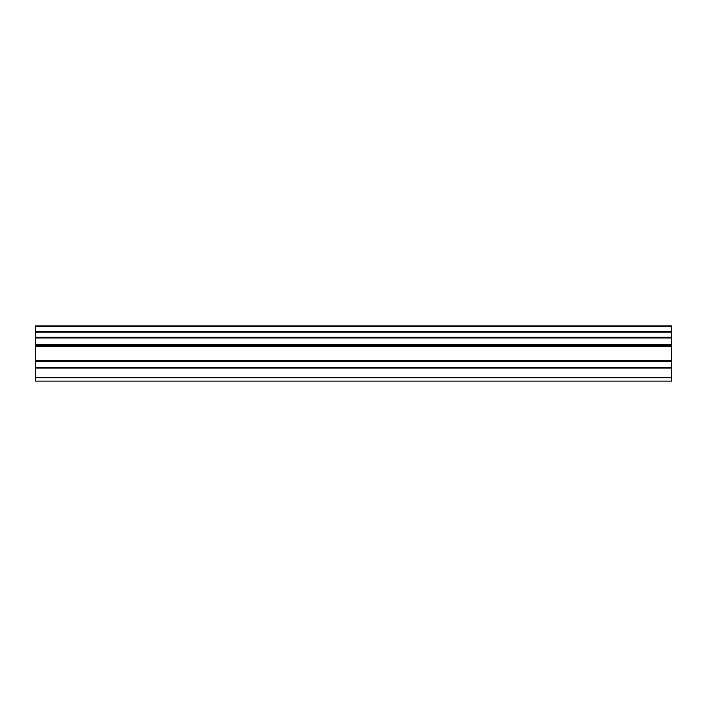 <?xml version="1.0" encoding="UTF-8"?>
<svg xmlns="http://www.w3.org/2000/svg" width="707" height="707" viewBox="0 0 707 707"><rect width="100%" height="100%" fill="white"/><g stroke="black" fill="none" stroke-linecap="round" stroke-linejoin="round"><path stroke-width="1.06" d="M35.35 337.292L35.35 332.175L671.65 332.175L671.65 337.292L35.35 337.292L35.35 337.955L671.65 337.955L671.65 344.477L35.35 344.477L35.35 345.016L671.65 345.016L671.65 344.477M35.35 337.955L35.35 344.477M35.35 381.126L671.65 381.126L671.65 367.49L35.35 367.49L35.35 381.126M35.35 345.016L35.35 367.49M35.35 326.44L671.65 326.44L671.65 325.874L35.35 325.874L35.35 332.175M671.65 345.016L671.65 367.49M671.65 326.44L671.65 331.512L35.35 331.512M671.65 332.175L671.65 331.512M671.65 337.955L671.65 337.292M35.35 377.777L671.65 377.777M35.35 368.082L671.65 368.082M35.35 361.524L671.65 361.524M671.65 360.34L35.35 360.34M35.35 346.66L671.65 346.66M35.35 345.476L671.65 345.476"/></g></svg>
